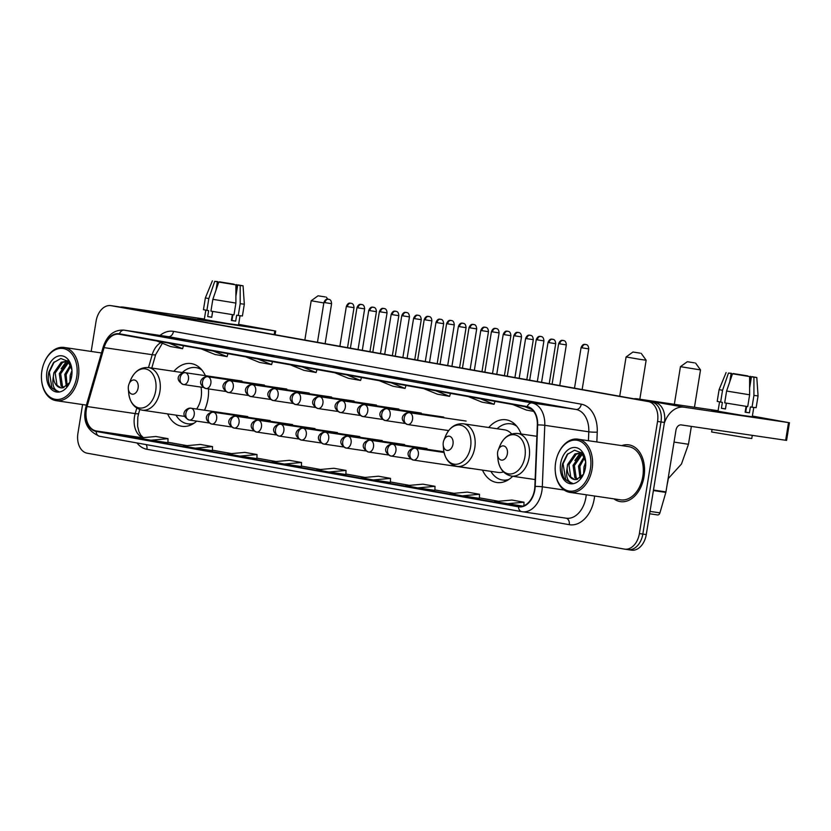 <?xml version="1.0" encoding="UTF-8"?>
<svg xmlns="http://www.w3.org/2000/svg" width="831" height="831" viewBox="0 0 831 831"><rect width="100%" height="100%" fill="white"/><g stroke="black" fill="none" stroke-linecap="round" stroke-linejoin="round"><path stroke-width="1.25" d="M204.53 410.202A31.692 21.772 -81.6 0 0 207.989 398.766A31.692 21.772 -81.6 0 0 208.508 388.908M205.361 375.654A31.692 21.772 -81.6 0 0 191.172 363.583A31.692 21.772 -81.6 0 0 173.876 371.312M521.12 433.99A31.692 21.772 -81.6 0 0 506.048 419.79A31.692 21.772 -81.6 0 0 488.753 427.518M482.489 470.107A31.692 21.772 -81.6 0 0 496.813 482.499A31.692 21.772 -81.6 0 0 512.717 476.267M167.613 413.9A31.692 21.772 -81.6 0 0 181.937 426.282A31.692 21.772 -81.6 0 0 196.698 421.14M631.269 550.112A17.939 12.32 -81.6 0 0 631.518 550.153A17.939 12.32 -81.6 0 0 646.269 534.582L664.426 422.449A17.939 12.32 -81.6 0 0 655.16 402.578L117.96 306.681A17.939 12.32 -81.6 0 0 117.711 306.639A17.939 12.32 -81.6 0 0 117.451 306.608M631.518 550.153L628.08 549.655A17.939 12.32 -81.6 0 1 627.831 549.613A17.939 12.32 -81.6 0 0 628.08 549.655A17.939 12.32 -81.6 0 0 642.83 534.073L660.988 421.94A17.939 12.32 -81.6 0 0 651.722 402.069L114.522 306.172A17.939 12.32 -81.6 0 0 114.273 306.13A17.939 12.32 -81.6 0 0 114.013 306.099M644.025 476.703A28.701 19.715 -81.6 0 0 628.787 444.845A28.701 19.715 -81.6 0 0 621.733 445.624A28.701 19.715 -81.6 0 1 628.787 444.845A28.701 19.715 -81.6 0 1 644.025 476.703A28.701 19.715 -81.6 0 1 620.425 501.633A28.701 19.715 -81.6 0 0 644.025 476.703M534.53 489.771A19.134 13.151 98.4 0 1 518.804 506.391A19.134 13.151 98.4 0 1 518.523 506.339L96.209 430.957A19.134 13.151 98.4 0 1 87.058 406.515L104.083 347.618A19.134 13.151 98.4 0 1 119.082 334.239A19.134 13.151 98.4 0 1 119.352 334.291L527.114 407.076A19.134 13.151 98.4 0 1 537.335 424.963L534.863 486.457A19.134 13.151 98.4 0 1 534.53 489.771M534.852 489.823A19.612 13.473 -81.6 0 0 535.195 486.426L537.667 424.932A19.612 13.473 -81.6 0 0 527.197 406.608L119.435 333.813A19.612 13.473 -81.6 0 0 103.771 347.483L86.746 406.369A19.612 13.473 -81.6 0 0 96.136 431.424L518.451 506.817A19.612 13.473 -81.6 0 0 534.852 489.823M82.581 404.562L77.927 433.335A17.939 12.32 -81.6 0 0 87.193 453.207L624.393 549.104A17.939 12.32 -81.6 0 0 624.642 549.146L628.08 549.655A17.939 12.32 -81.6 0 0 642.83 534.073L660.988 421.94A17.939 12.32 -81.6 0 0 651.722 402.069L114.522 306.172A17.939 12.32 -81.6 0 0 114.273 306.13L117.711 306.639M167.904 442.736L150.878 440.233L168.039 438.664L167.904 442.736M212.393 450.682L195.378 448.169L212.528 446.611L212.393 450.682M256.893 458.619L239.879 456.115L257.028 454.547L256.893 458.619M301.393 466.565L284.368 464.062L301.528 462.493L301.393 466.565M479.383 498.34L462.358 495.837L479.508 494.268L479.383 498.34M434.883 490.394L417.858 487.89L435.018 486.322L434.883 490.394M390.383 482.447L373.368 479.944L390.518 478.376L390.383 482.447M345.883 474.511L328.868 472.008L346.018 470.439L345.883 474.511M613.901 498.86A28.701 19.715 -81.6 0 0 620.425 501.633A28.701 19.715 -81.6 0 1 613.901 498.86M624.642 549.146A17.939 12.32 -81.6 0 0 639.392 533.564L657.55 421.442A17.939 12.32 -81.6 0 0 648.284 401.57L111.084 305.673A17.939 12.32 -81.6 0 0 110.835 305.631A17.939 12.32 -81.6 0 0 96.084 321.202L91.181 351.44M244.366 351.264L273.7 355.959L244.366 351.264A4.778 3.469 100.1 0 1 244.449 351.274L256.54 353.435M199.876 343.317L229.2 348.023L199.876 343.317A4.778 3.469 100.1 0 1 199.949 343.338L212.05 345.488M155.376 335.381L184.7 340.076L155.376 335.381A4.778 3.469 100.1 0 1 155.449 335.392L167.55 337.552M377.856 375.093L407.19 379.788L377.856 375.093A4.778 3.469 100.1 0 1 377.939 375.103L390.03 377.264M422.356 383.039L451.68 387.734L422.356 383.039A4.778 3.469 100.1 0 1 422.428 383.049L434.53 385.21M466.856 390.986L496.18 395.681L466.856 390.986A4.778 3.469 100.1 0 1 466.929 390.996L479.03 393.156M511.345 398.922L540.68 403.627L511.345 398.922A4.778 3.469 100.1 0 1 511.429 398.942L523.52 401.093M288.866 359.21L318.19 363.905L288.866 359.21A4.778 3.469 100.1 0 1 288.939 359.221L301.04 361.381M333.366 367.157L362.69 371.852L333.366 367.157A4.778 3.469 100.1 0 1 333.439 367.167L345.54 369.328M257.028 454.547L244.896 452.386L227.736 453.955L239.879 456.115M212.528 446.611L200.396 444.44L183.246 446.008L195.378 448.169M168.039 438.664L155.896 436.493L138.746 438.062L150.878 440.233M390.518 478.376L378.385 476.215L361.225 477.783L373.368 479.944M435.018 486.322L422.875 484.161L405.725 485.72L417.858 487.89M479.508 494.268L467.375 492.097L450.225 493.666L462.358 495.837M506.858 503.773L524.008 502.215L511.875 500.044L494.715 501.612L522.741 506.121M301.528 462.493L289.385 460.322L272.236 461.891L284.368 464.062M346.018 470.439L333.885 468.269L316.736 469.837L328.868 472.008M524.008 502.215L523.894 505.715M334.727 372.735L348.459 378.302L360.592 380.463L361.464 377.513M346.859 374.906L360.592 380.463M379.227 380.681L392.959 386.238L405.092 388.409L405.964 385.449M391.359 382.842L405.092 388.409M423.717 388.628L437.449 394.185L449.592 396.356L450.464 393.395M435.86 390.788L449.592 396.356M468.217 396.564L481.949 402.131L494.081 404.292L494.964 401.342M480.349 398.735L494.081 404.292M512.717 404.51L526.449 410.078L533.658 411.366M524.849 406.671L532.058 409.6M290.227 364.788L303.959 370.356L316.102 372.527L316.975 369.566M302.37 366.959L316.102 372.527M245.737 356.852L259.469 362.409L271.602 364.58L272.475 361.62M257.87 359.013L271.602 364.58M201.237 348.906L214.969 354.473L227.102 356.634L227.974 353.684M213.37 351.077L227.102 356.634M156.737 340.959L170.469 346.527L182.602 348.688L183.485 345.738M168.88 343.13L182.602 348.688M752.335 416.518L758.745 417.816L743.537 415.687L711.533 410.161L743.818 415.739L758.755 417.816L752.335 416.518M664.301 423.239A23.912 17.368 -79.9 0 1 684.079 407.2L788.526 422.584L752.377 416.061M633.845 398.776A23.912 17.368 -79.9 0 1 637.159 398.828L718.109 410.743M789.45 422.699L786.583 440.399L681.212 424.911A5.983 4.342 100.1 0 0 675.967 430.178L665.963 491.89A2.992 2.057 98.4 0 1 665.849 492.388L659.939 512.852A2.992 2.057 98.4 0 1 657.591 514.94A2.992 2.057 98.4 0 1 657.55 514.94L649.634 513.776L657.591 514.94M751.775 376.796L753.26 376.952L751.442 376.755L749.635 387.89M746.633 406.421L745.698 412.166L745.147 412.083M749.635 394.787L749.624 376.568L747.142 376.121L732.516 373.784L726.595 391.037L724.684 402.848L747.723 406.588L749.635 394.787L726.595 391.037M745.729 411.968L745.178 411.875M753.769 407.46L752.263 416.757L741.439 415.261L718.026 411.22L719.532 401.913M726.419 403.139L725.463 408.997L721.422 408.281L722.378 402.381L717.195 401.394L719.106 389.594L722.544 390.321L720.633 402.121M752.273 435.371L751.775 438.488L748.284 438.093L711.637 431.985L712.053 429.45M749.624 376.568L732.516 373.784M729.753 381.803L731.114 373.451L728.465 373.067L722.544 390.321M728.465 373.067L731.477 373.327L730.407 379.923M735.715 374.272L733.16 373.877M733.285 373.514L747.703 376.225M750.466 382.748L750.393 376.298M731.114 373.451L729.649 373.129L731.477 373.327M735.767 373.96L747.755 375.903M746.072 406.338L745.127 412.197L749.427 412.83L750.383 406.93L752.024 407.221L753.935 395.421L753.925 377.201L751.442 376.755M751.795 376.63L756.802 377.523L758.069 395.899L756.148 407.699L752.024 407.221M758.069 395.899L753.935 395.421M756.802 377.523L753.925 377.201M726.304 403.128L725.484 408.883M745.75 411.864L745.189 411.781M749.427 412.83L745.698 412.166M725.37 408.862L721.422 408.281M555.638 462.545A25.709 17.669 -81.6 0 0 555.285 471.489A25.709 17.669 -81.6 0 0 572.029 491.173A25.709 17.669 -81.6 0 0 590.426 468.757A25.709 17.669 -81.6 0 0 579.778 441.053A25.709 17.669 -81.6 0 0 557.726 454.941A25.709 17.669 -81.6 0 0 555.638 462.545M555.285 471.489L555.316 471.883A26.904 18.49 -81.6 0 0 569.973 492.388A26.904 18.49 -81.6 0 0 592.098 469.027A26.904 18.49 -81.6 0 0 577.805 439.152A26.904 18.49 -81.6 0 0 557.871 454.567L557.726 454.941M569.973 492.388L620.684 499.857A26.904 18.49 -81.6 0 0 642.81 476.495A26.904 18.49 -81.6 0 0 628.527 446.621L577.805 439.152M667.21 484.224A29.895 20.536 -81.6 0 0 668.041 480.266A29.895 20.536 -81.6 0 0 668.498 476.256M583.632 473.763L583.954 466.97L585.71 462.223M584.858 470.439L585.658 465.859M580.048 478.074L578.49 466.17L584.214 456.614M580.879 477.399L579.851 466.368L584.64 457.621M576.859 479.456L574.823 477.596L573.037 465.36L580.381 454.765L582.593 453.944M577.659 479.279L576.184 477.794L574.398 465.568L581.752 454.962L582.957 454.432M585.689 461.828L581.825 453.051L574.564 450.215L567.147 454.474L562.587 463.75C561.444 469.318 561.943 474.169 564.093 478.334L570.949 483.154L572.414 483.237C567.407 481.606 565.641 476.579 567.106 468.133L567.573 464.56L574.927 453.955L580.028 453.02L582.5 453.819M574.626 479.539L570.731 476.994L568.934 464.758L576.288 454.162L580.703 453.155M580.028 453.02L582.115 453.362M567.106 468.133A13.514 9.286 -81.6 0 0 574.522 479.529A13.514 9.286 -81.6 0 0 576.662 479.487L583.248 474.439M585.408 467.853A18.292 12.569 -81.6 0 0 585.626 461.184A18.292 12.569 -81.6 0 0 573.629 447.494A18.292 12.569 -81.6 0 0 560.655 463.438A18.292 12.569 -81.6 0 0 568.124 483.102A18.292 12.569 -81.6 0 0 583.809 473.556A18.292 12.569 -81.6 0 0 585.408 467.853M571.022 483.164L565.703 479.809L563.086 463.812L567.957 453.612M574.865 460.478L580.173 453.144M580.277 453.051L581.129 452.396M694.446 362.835L687.299 361.724L694.446 362.835M694.467 407.263L700.512 369.92L680.444 366.668L687.299 361.724M497.644 452.137A7.178 4.934 -81.6 0 0 497.551 454.63A7.178 4.934 -81.6 0 0 502.225 460.125A7.178 4.934 -81.6 0 0 507.357 453.871A7.178 4.934 -81.6 0 0 504.386 446.143A7.178 4.934 -81.6 0 0 498.226 450.018A7.178 4.934 -81.6 0 0 497.644 452.137M640.078 353.133L632.931 352.022L640.078 353.133M641.2 353.352L646.144 360.218L639.797 359.335L626.075 356.966L632.931 352.022M443.287 442.435A7.178 4.934 -81.6 0 0 443.183 444.928A7.178 4.934 -81.6 0 0 447.857 450.423A7.178 4.934 -81.6 0 0 452.988 444.17A7.178 4.934 -81.6 0 0 450.018 436.431A7.178 4.934 -81.6 0 0 443.868 440.316A7.178 4.934 -81.6 0 0 443.287 442.435M511.647 433.99A21.523 14.792 -81.6 0 0 504.562 429.845L463.366 423.789A21.523 14.792 -81.6 0 1 474.792 447.68A21.523 14.792 -81.6 0 1 457.092 466.378L498.299 472.444A21.523 14.792 -81.6 0 0 503.451 471.904M490.861 471.343A28.399 19.518 -81.6 0 0 502.454 480.006A28.399 19.518 -81.6 0 0 508.946 479.404M502.454 480.006L504.168 480.256A28.399 19.518 -81.6 0 0 507.429 480.339M515.584 424.921A28.399 19.518 -81.6 0 0 512.447 424.059L510.722 423.81A28.399 19.518 -81.6 0 0 497.125 428.754M516.768 426.251A28.399 19.518 -81.6 0 0 510.722 423.81M325.201 296.916L318.055 295.805L325.201 296.916M323.841 302.951L311.199 300.749L318.055 295.805M128.41 386.218A7.178 4.934 -81.6 0 0 128.306 388.721A7.178 4.934 -81.6 0 0 132.981 394.216A7.178 4.934 -81.6 0 0 138.112 387.952A7.178 4.934 -81.6 0 0 135.141 380.224A7.178 4.934 -81.6 0 0 128.992 384.099A7.178 4.934 -81.6 0 0 128.41 386.218M160.83 342.621A19.134 13.151 -81.6 0 0 152.218 354.702L148.5 367.572A21.523 14.792 -81.6 0 1 159.916 391.463A21.523 14.792 -81.6 0 1 142.215 410.161L183.422 416.227A21.523 14.792 -81.6 0 0 184.607 416.331M196.646 409.049A21.523 14.792 -81.6 0 0 201.112 397.53A21.523 14.792 -81.6 0 0 200.998 387.101M175.985 415.136A28.399 19.518 -81.6 0 0 187.577 423.789A28.399 19.518 -81.6 0 0 194.07 423.187M187.577 423.789L189.291 424.049A28.399 19.518 -81.6 0 0 192.553 424.122M200.707 368.704A28.399 19.518 -81.6 0 0 197.57 367.853L195.846 367.593A28.399 19.518 -81.6 0 0 182.249 372.548M201.902 370.044A28.399 19.518 -81.6 0 0 195.846 367.593M238.601 324.807L245.01 326.116L229.792 323.986L197.799 318.45L230.083 324.028L245.02 326.105L238.601 324.807M167.031 315.437A23.912 17.368 -79.9 0 1 170.345 315.5L274.781 330.873L238.642 324.35M120.111 307.065A23.912 17.368 -79.9 0 1 123.424 307.117L204.374 319.031M238.04 285.085L239.525 285.241L237.697 285.043L235.9 296.179M232.898 314.71L231.963 320.454L231.413 320.371M235.9 303.076L235.89 284.856L233.407 284.41L218.771 282.073L212.85 299.326L210.939 311.137L233.989 314.876L235.9 303.076L212.85 299.326M231.994 320.257L231.444 320.164M240.034 315.749L238.528 325.046L227.704 323.55L204.291 319.509L205.797 310.202M212.674 311.438L211.728 317.286L207.688 316.569L208.643 310.669L203.46 309.683L205.371 297.882L208.81 298.609L206.898 310.41M235.89 284.856L218.771 282.073M216.018 290.092L217.369 281.74L214.73 281.356L208.81 298.609M214.73 281.356L217.732 281.616L216.673 288.212M221.981 282.561L219.426 282.166M219.55 281.802L233.968 284.514M236.731 291.037L236.658 284.586M217.369 281.74L215.915 281.418L217.732 281.616M222.033 282.249L234.02 284.192M232.337 314.627L231.392 320.486L235.692 321.119L236.648 315.219L238.279 315.51L240.19 303.71L240.19 285.49L237.697 285.043M238.061 284.919L243.068 285.812L244.324 304.188L242.413 315.988L238.279 315.51M244.324 304.188L240.19 303.71M243.068 285.812L240.19 285.49M212.57 311.417L211.749 317.172M232.015 320.153L231.454 320.07M235.692 321.119L231.963 320.454M211.635 317.151L207.688 316.569M41.903 370.834A25.709 17.669 -81.6 0 0 41.55 379.777A25.709 17.669 -81.6 0 0 58.295 399.462A25.709 17.669 -81.6 0 0 76.691 377.045A25.709 17.669 -81.6 0 0 66.044 349.342A25.709 17.669 -81.6 0 0 43.981 363.23A25.709 17.669 -81.6 0 0 41.903 370.834M41.55 379.777L41.581 380.172A26.904 18.49 -81.6 0 0 56.238 400.687A26.904 18.49 -81.6 0 0 78.353 377.316A26.904 18.49 -81.6 0 0 64.07 347.441A26.904 18.49 -81.6 0 0 44.136 362.867L43.981 363.23M69.897 382.052L70.209 375.259L71.975 370.512M71.123 378.728L71.923 374.147M66.314 386.363L64.756 374.459L70.479 364.902M67.145 385.688L66.116 374.656L70.905 365.91M63.125 387.745L61.089 385.885L59.292 373.649L66.646 363.054L68.859 362.233M63.925 387.568L62.45 386.083L60.663 373.857L68.017 363.251L69.222 362.721M71.944 370.117L68.09 361.35L60.819 358.504L53.402 362.763L48.852 372.039C47.71 377.606 48.208 382.457 50.359 386.623L57.214 391.443L58.669 391.526C53.672 389.895 51.906 384.867 53.371 376.422L53.838 372.849L61.193 362.243L66.293 361.308L68.765 362.108M60.892 387.828L56.996 385.283L55.199 373.046L62.554 362.451L66.968 361.443M66.293 361.308L68.381 361.651M53.371 376.422A13.514 9.286 -81.6 0 0 60.788 387.817A13.514 9.286 -81.6 0 0 62.927 387.776L69.513 382.738M71.674 376.152A18.292 12.569 -81.6 0 0 71.892 369.473A18.292 12.569 -81.6 0 0 59.894 355.782A18.292 12.569 -81.6 0 0 46.92 371.727A18.292 12.569 -81.6 0 0 54.389 391.391A18.292 12.569 -81.6 0 0 70.074 381.845A18.292 12.569 -81.6 0 0 71.674 376.152M57.287 391.453L51.958 388.098L49.351 372.101L54.223 361.901M61.13 368.767L66.438 361.433M66.532 361.35L67.394 360.685M664.426 422.449L657.55 421.442M655.16 402.578L648.284 401.57M646.269 534.582L639.392 533.564M117.96 306.681L111.084 305.673M87.058 406.515L135.193 413.599A19.134 13.151 -81.6 0 0 134.466 416.84A19.134 13.151 -81.6 0 0 142.963 437.677M136.783 408.094L135.193 413.599A10.761 1.517 16.1 0 0 138.652 413.464L137.801 417.266L137.624 426.251L138.943 431.632L140.73 435.112L143.347 437.646M518.523 506.339L519.074 506.422M594.601 496.024A29.895 20.536 98.4 0 1 569.245 524.683L146.921 449.291A5.983 4.342 100.1 0 0 146.152 444.595M146.921 449.291A29.895 20.536 98.4 0 1 136.98 442.965M119.435 333.813A5.983 4.342 -79.9 0 1 124.245 330.177L532.006 402.962A23.912 16.433 98.4 0 1 544.783 425.316L542.311 486.81A23.912 16.433 98.4 0 1 541.895 490.955A23.912 16.433 98.4 0 1 522.232 511.73A23.912 16.433 98.4 0 1 521.889 511.667A5.983 4.342 -79.9 0 1 521.795 511.657A5.983 4.342 -79.9 0 1 518.451 506.817M565.901 518.149A23.912 16.433 -81.6 0 0 566.243 518.212A23.912 16.433 -81.6 0 0 585.907 497.437A23.912 16.433 -81.6 0 0 586.229 494.788M535.195 486.426A5.983 0.665 -177.7 0 1 542.311 486.81L564.176 490.03M537.667 424.932A5.983 0.665 -177.7 0 1 544.783 425.316L588.795 431.798A23.912 16.433 -81.6 0 0 576.018 409.444L532.006 402.962A5.983 4.342 100.1 0 0 527.197 406.608M103.771 347.483A5.983 0.841 -163.9 0 1 103.221 346.911C107.168 335.246 114.065 329.647 123.902 330.115A23.912 16.433 98.4 0 1 124.245 330.177L168.257 336.648A23.912 16.433 -81.6 0 0 167.914 336.597A23.912 16.433 -81.6 0 0 167.571 336.555M86.746 406.369A5.983 0.841 -163.9 0 1 86.195 405.808C82.196 420.393 86.621 430.541 99.481 436.265A5.983 4.342 100.1 0 0 99.575 436.285L521.702 511.636M96.136 431.424A5.983 4.342 100.1 0 0 99.481 436.265L521.795 511.657L566.243 518.212M160.019 335.433A29.895 20.536 98.4 0 1 173.513 331.382L581.274 404.178A29.895 20.536 98.4 0 1 597.24 432.12L596.845 441.957M588.431 440.721L588.795 431.798A5.983 0.665 2.3 0 0 597.24 432.12M581.274 404.178A5.983 4.342 100.1 0 1 576.018 409.444L168.257 336.648A5.983 4.342 100.1 0 0 173.513 331.382M569.245 524.683A5.983 4.342 100.1 0 0 566.077 518.18M104.083 347.618L152.218 354.702A10.761 1.517 16.1 0 0 155.677 354.567L151.782 368.06M96.209 430.957L142.298 437.74M167.914 442.248L187.037 445.655L167.914 442.248M212.414 450.194L231.527 453.601L212.414 450.184M256.914 458.13L276.027 461.548L256.914 458.13M320.537 469.494L301.404 466.077L320.527 469.494M345.904 474.023L365.017 477.43L345.904 474.023M390.404 481.959L409.517 485.377L390.404 481.959M434.893 489.906L454.017 493.323L434.893 489.906M479.394 497.852L498.517 501.259L479.394 497.852M637.159 398.828L684.079 407.2M653.478 490.051L665.963 491.89M785.659 440.285L788.526 422.584M665.849 492.388L653.395 490.56M650.019 511.397L659.939 512.852M674.034 442.082L688.463 444.273L691.361 426.407M497.914 458.826A19.778 13.587 -81.6 0 0 510.795 473.971A19.778 13.587 -81.6 0 0 524.932 456.728A19.778 13.587 -81.6 0 0 516.747 435.423A19.778 13.587 -81.6 0 0 499.784 446.102C503.731 437.137 509.715 432.93 517.734 433.491A21.523 14.792 -81.6 0 1 529.16 457.382A21.523 14.792 -81.6 0 1 511.46 476.08C503.628 474.304 499.109 468.559 497.914 458.826L497.551 454.63M443.183 444.928L443.546 449.124A19.778 13.587 -81.6 0 0 456.427 464.269A19.778 13.587 -81.6 0 0 470.575 447.016A19.778 13.587 -81.6 0 0 462.379 425.721A19.778 13.587 -81.6 0 0 445.416 436.4C449.363 427.425 455.346 423.228 463.366 423.789M514.815 424.163A28.67 19.695 -81.6 0 0 512.831 424.122L514.669 424.028M506.287 480.931L504.552 480.308A28.67 19.695 -81.6 0 0 506.463 480.837M128.306 388.721L128.67 392.907A19.778 13.587 -81.6 0 0 141.55 408.052A19.778 13.587 -81.6 0 0 155.698 390.809A19.778 13.587 -81.6 0 0 147.502 369.504A19.778 13.587 -81.6 0 0 130.54 380.193C134.487 371.218 140.47 367.011 148.489 367.572L183.422 372.714M199.939 367.946A28.67 19.695 -81.6 0 0 197.955 367.915L199.793 367.811M189.676 424.09L189.686 424.101A28.67 19.695 -81.6 0 0 191.587 424.631M470.138 468.414L413.225 460.031A5.983 4.342 -79.9 0 0 413.319 460.042A5.983 4.103 -81.6 0 0 413.402 460.052A5.983 4.103 -81.6 0 0 418.315 454.858A5.983 4.103 -81.6 0 0 415.23 448.241A5.983 4.342 100.1 0 0 409.974 453.508A5.983 4.342 -79.9 0 0 413.225 460.031C402.266 454.277 411.584 447.088 415.147 448.231A5.983 4.103 -81.6 0 1 415.23 448.241M582.115 347.857L588.743 348.895C588.306 343.317 585.107 344.969 585.585 344.439A3.885 2.825 -79.9 0 0 585.523 344.429A3.885 2.825 100.1 0 0 582.115 347.857L581.066 347.649L574.501 388.181M410.743 458.961L390.809 456.022A5.983 4.342 -79.9 0 0 390.902 456.042A5.983 4.103 -81.6 0 0 390.996 456.053A5.983 4.103 -81.6 0 0 395.909 450.859A5.983 4.103 -81.6 0 0 392.814 444.242A5.983 4.342 100.1 0 0 387.568 449.509A5.983 4.342 -79.9 0 0 390.809 456.022C379.85 450.277 389.178 443.089 392.731 444.221A5.983 4.103 -81.6 0 1 392.814 444.242M559.699 343.857L566.327 344.886C565.901 339.318 562.701 340.97 563.179 340.44A3.885 2.825 -79.9 0 0 563.117 340.43A3.885 2.825 100.1 0 0 559.699 343.857L558.661 343.65L552.096 384.182M388.326 454.962L368.403 452.022A5.983 4.342 -79.9 0 0 368.497 452.043A5.983 4.103 -81.6 0 0 368.58 452.054A5.983 4.103 -81.6 0 0 373.493 446.86A5.983 4.103 -81.6 0 0 370.408 440.243A5.983 4.342 100.1 0 0 365.152 445.509A5.983 4.342 -79.9 0 0 368.403 452.022C357.444 446.278 366.762 439.09 370.325 440.222A5.983 4.103 -81.6 0 1 370.408 440.243M537.293 339.858L543.921 340.887C543.484 335.319 540.285 336.971 540.763 336.441A3.885 2.825 -79.9 0 0 540.711 336.43A3.885 2.825 100.1 0 0 537.293 339.858L536.244 339.65L529.679 380.183M365.92 450.963L345.987 448.023A5.983 4.342 -79.9 0 0 346.091 448.044A5.983 4.103 -81.6 0 0 346.174 448.054A5.983 4.103 -81.6 0 0 351.087 442.861A5.983 4.103 -81.6 0 0 348.002 436.233A5.983 4.342 100.1 0 0 342.746 441.51A5.983 4.342 -79.9 0 0 345.987 448.023C335.038 442.269 344.356 435.091 347.909 436.223A5.983 4.103 -81.6 0 1 348.002 436.233M514.877 335.859L521.515 336.887C521.079 331.32 517.879 332.971 518.357 332.442A3.885 2.825 -79.9 0 0 518.295 332.431A3.885 2.825 100.1 0 0 514.877 335.859L513.838 335.651L507.274 376.183M343.504 446.964L323.581 444.024A5.983 4.342 -79.9 0 0 323.675 444.045A5.983 4.103 -81.6 0 0 323.758 444.055A5.983 4.103 -81.6 0 0 328.681 438.861A5.983 4.103 -81.6 0 0 325.586 432.234A5.983 4.342 100.1 0 0 320.33 437.511A5.983 4.342 -79.9 0 0 323.581 444.024C312.622 438.269 321.95 431.092 325.503 432.224A5.983 4.103 -81.6 0 1 325.586 432.234M492.471 331.86L499.099 332.888C498.662 327.321 495.463 328.972 495.951 328.442A3.885 2.825 -79.9 0 0 495.889 328.432A3.885 2.825 100.1 0 0 492.471 331.86L491.433 331.642L484.868 372.184M321.098 442.965L301.175 440.025A5.983 4.342 -79.9 0 0 301.269 440.035A5.983 4.103 -81.6 0 0 301.352 440.056A5.983 4.103 -81.6 0 0 306.265 434.862A5.983 4.103 -81.6 0 0 303.18 428.235A5.983 4.342 100.1 0 0 297.924 433.502A5.983 4.342 -79.9 0 0 301.175 440.025C290.216 434.27 299.534 427.092 303.097 428.225A5.983 4.103 -81.6 0 1 303.18 428.235M470.066 327.85L476.693 328.889C476.256 323.311 473.057 324.963 473.535 324.443A3.885 2.825 -79.9 0 0 473.473 324.433A3.885 2.825 100.1 0 0 470.066 327.85L469.016 327.643L462.452 368.175M298.682 438.955L278.759 436.026A5.983 4.342 -79.9 0 0 278.852 436.036A5.983 4.103 -81.6 0 0 278.946 436.057A5.983 4.103 -81.6 0 0 283.859 430.863A5.983 4.103 -81.6 0 0 280.764 424.236A5.983 4.342 100.1 0 0 275.518 429.502A5.983 4.342 -79.9 0 0 278.759 436.026C267.8 430.271 277.128 423.083 280.681 424.226A5.983 4.103 -81.6 0 1 280.764 424.236M447.649 323.851L454.277 324.89C453.84 319.312 450.641 320.963 451.129 320.444A3.885 2.825 -79.9 0 0 451.067 320.434A3.885 2.825 100.1 0 0 447.649 323.851L446.611 323.643L440.046 364.175M276.276 434.956L256.353 432.027A5.983 4.342 -79.9 0 0 256.447 432.037A5.983 4.103 -81.6 0 0 256.53 432.047A5.983 4.103 -81.6 0 0 261.443 426.864A5.983 4.103 -81.6 0 0 258.358 420.237A5.983 4.342 100.1 0 0 253.102 425.503A5.983 4.342 -79.9 0 0 256.353 432.027C245.394 426.272 254.712 419.084 258.275 420.226A5.983 4.103 -81.6 0 1 258.358 420.237M425.243 319.852L431.871 320.891C431.434 315.313 428.235 316.964 428.713 316.434A3.885 2.825 -79.9 0 0 428.651 316.434A3.885 2.825 100.1 0 0 425.243 319.852L424.194 319.644L417.629 360.176M253.871 430.957L233.937 428.027A5.983 4.342 -79.9 0 0 234.03 428.038A5.983 4.103 -81.6 0 0 234.124 428.048A5.983 4.103 -81.6 0 0 239.037 422.854A5.983 4.103 -81.6 0 0 235.952 416.238A5.983 4.342 100.1 0 0 230.696 421.504A5.983 4.342 -79.9 0 0 233.937 428.027C222.988 422.273 232.306 415.085 235.859 416.217A5.983 4.103 -81.6 0 1 235.952 416.238M402.827 315.853L409.465 316.881C409.029 311.313 405.829 312.965 406.307 312.435A3.885 2.825 -79.9 0 0 406.245 312.425A3.885 2.825 100.1 0 0 402.827 315.853L401.789 315.645L395.224 356.177M231.454 426.957L211.531 424.018A5.983 4.342 -79.9 0 0 211.625 424.039A5.983 4.103 -81.6 0 0 211.708 424.049A5.983 4.103 -81.6 0 0 216.631 418.855A5.983 4.103 -81.6 0 0 213.536 412.238A5.983 4.342 100.1 0 0 208.28 417.505A5.983 4.342 -79.9 0 0 211.531 424.018C200.572 418.273 209.89 411.085 213.453 412.218A5.983 4.103 -81.6 0 1 213.536 412.238M380.421 311.854L387.049 312.882C386.612 307.314 383.413 308.966 383.901 308.436A3.885 2.825 -79.9 0 0 383.839 308.426A3.885 2.825 100.1 0 0 380.421 311.854L379.372 311.646L372.807 352.178M209.048 422.958L189.115 420.019A5.983 4.342 -79.9 0 0 189.219 420.039A5.983 4.103 -81.6 0 0 189.302 420.05A5.983 4.103 -81.6 0 0 194.215 414.856A5.983 4.103 -81.6 0 0 191.13 408.229A5.983 4.342 100.1 0 0 185.874 413.506A5.983 4.342 -79.9 0 0 189.115 420.019C178.166 414.264 187.484 407.086 191.037 408.218A5.983 4.103 -81.6 0 1 191.13 408.229M358.005 307.854L364.643 308.883C364.207 303.315 361.007 304.967 361.485 304.437A3.885 2.825 -79.9 0 0 361.423 304.426A3.885 2.825 100.1 0 0 358.005 307.854L356.966 307.647L350.402 348.179M549.073 342.642L555.7 343.681C555.264 338.103 552.064 339.754 552.553 339.225A3.885 2.825 -79.9 0 0 552.49 339.214A3.885 2.825 100.1 0 0 549.073 342.642L548.034 342.434L541.573 382.302M448.678 430.583L407.45 424.506A5.983 4.342 -79.9 0 0 407.543 424.527A5.983 4.103 -81.6 0 0 407.626 424.537A5.983 4.103 -81.6 0 0 412.54 419.343A5.983 4.103 -81.6 0 0 409.454 412.716A5.983 4.342 100.1 0 0 404.198 417.993A5.983 4.342 -79.9 0 0 407.45 424.506C396.491 418.751 405.808 411.574 409.371 412.706A5.983 4.103 -81.6 0 1 409.454 412.716M526.667 338.643L533.294 339.671C532.858 334.104 529.659 335.755 530.136 335.225A3.885 2.825 -79.9 0 0 530.074 335.215A3.885 2.825 100.1 0 0 526.667 338.643L525.618 338.435L519.167 378.302M404.957 423.446L385.033 420.507A5.983 4.342 -79.9 0 0 385.127 420.517A5.983 4.103 -81.6 0 0 385.22 420.538A5.983 4.103 -81.6 0 0 390.134 415.344A5.983 4.103 -81.6 0 0 387.038 408.717A5.983 4.342 100.1 0 0 381.793 413.983A5.983 4.342 -79.9 0 0 385.033 420.507C374.075 414.752 383.403 407.574 386.955 408.707A5.983 4.103 -81.6 0 1 387.038 408.717M504.251 334.644L510.878 335.672C510.452 330.104 507.253 331.756 507.731 331.226A3.885 2.825 -79.9 0 0 507.668 331.216A3.885 2.825 100.1 0 0 504.251 334.644L503.212 334.436L496.751 374.303M382.551 419.447L362.628 416.508A5.983 4.342 -79.9 0 0 362.721 416.518A5.983 4.103 -81.6 0 0 362.804 416.539A5.983 4.103 -81.6 0 0 367.718 411.345A5.983 4.103 -81.6 0 0 364.632 404.718A5.983 4.342 100.1 0 0 359.376 409.984A5.983 4.342 -79.9 0 0 362.628 416.508C351.669 410.753 360.986 403.565 364.549 404.707A5.983 4.103 -81.6 0 1 364.632 404.718M481.845 330.645L488.472 331.673C488.036 326.105 484.837 327.757 485.314 327.227A3.885 2.825 -79.9 0 0 485.262 327.217A3.885 2.825 100.1 0 0 481.845 330.645L480.796 330.426L474.345 370.304M360.145 415.438L340.211 412.508A5.983 4.342 -79.9 0 0 340.315 412.519A5.983 4.103 -81.6 0 0 340.398 412.529A5.983 4.103 -81.6 0 0 345.312 407.346A5.983 4.103 -81.6 0 0 342.227 400.719A5.983 4.342 100.1 0 0 336.971 405.985A5.983 4.342 -79.9 0 0 340.211 412.508C329.263 406.754 338.581 399.566 342.133 400.708A5.983 4.103 -81.6 0 1 342.227 400.719M459.429 326.645L466.066 327.674C465.63 322.106 462.431 323.758 462.909 323.228A3.885 2.825 -79.9 0 0 462.846 323.217A3.885 2.825 100.1 0 0 459.429 326.645L458.39 326.427L451.929 366.305M337.729 411.438L317.806 408.509A5.983 4.342 -79.9 0 0 317.899 408.52A5.983 4.103 -81.6 0 0 317.982 408.53A5.983 4.103 -81.6 0 0 322.906 403.336A5.983 4.103 -81.6 0 0 319.81 396.719A5.983 4.342 100.1 0 0 314.554 401.986A5.983 4.342 -79.9 0 0 317.806 408.509C306.847 402.755 316.164 395.566 319.727 396.699A5.983 4.103 -81.6 0 1 319.81 396.719M437.023 322.636L443.65 323.675C443.214 318.096 440.015 319.748 440.503 319.229A3.885 2.825 -79.9 0 0 440.44 319.218A3.885 2.825 100.1 0 0 437.023 322.636L435.984 322.428L429.523 362.295M315.323 407.439L295.4 404.5A5.983 4.342 -79.9 0 0 295.493 404.52A5.983 4.103 -81.6 0 0 295.576 404.531A5.983 4.103 -81.6 0 0 300.49 399.337A5.983 4.103 -81.6 0 0 297.405 392.72A5.983 4.342 100.1 0 0 292.148 397.987A5.983 4.342 -79.9 0 0 295.4 404.5C284.441 398.755 293.759 391.567 297.321 392.699A5.983 4.103 -81.6 0 1 297.405 392.72M414.607 318.637L421.244 319.675C420.808 314.097 417.609 315.749 418.086 315.229A3.885 2.825 -79.9 0 0 418.024 315.219A3.885 2.825 100.1 0 0 414.607 318.637L413.568 318.429L407.107 358.296M292.907 403.44L272.984 400.5A5.983 4.342 -79.9 0 0 273.077 400.521A5.983 4.103 -81.6 0 0 273.16 400.532A5.983 4.103 -81.6 0 0 278.084 395.338A5.983 4.103 -81.6 0 0 274.988 388.711A5.983 4.342 100.1 0 0 269.743 393.987A5.983 4.342 -79.9 0 0 272.984 400.5C262.025 394.756 271.353 387.568 274.905 388.7A5.983 4.103 -81.6 0 1 274.988 388.711M392.201 314.637L398.828 315.676C398.392 310.098 395.192 311.75 395.681 311.22A3.885 2.825 -79.9 0 0 395.618 311.21A3.885 2.825 100.1 0 0 392.201 314.637L391.162 314.43L384.701 354.297M270.501 399.441L250.578 396.501A5.983 4.342 -79.9 0 0 250.671 396.522A5.983 4.103 -81.6 0 0 250.754 396.532A5.983 4.103 -81.6 0 0 255.668 391.339A5.983 4.103 -81.6 0 0 252.582 384.711A5.983 4.342 100.1 0 0 247.326 389.988A5.983 4.342 -79.9 0 0 250.578 396.501C239.619 390.747 248.936 383.569 252.499 384.701A5.983 4.103 -81.6 0 1 252.582 384.711M369.795 310.638L376.422 311.667C375.986 306.099 372.787 307.75 373.264 307.221A3.885 2.825 -79.9 0 0 373.202 307.21A3.885 2.825 100.1 0 0 369.795 310.638L368.746 310.43L362.295 350.298M248.095 395.442L228.161 392.502A5.983 4.342 -79.9 0 0 228.255 392.512A5.983 4.103 -81.6 0 0 228.348 392.533A5.983 4.103 -81.6 0 0 233.262 387.339A5.983 4.103 -81.6 0 0 230.166 380.712A5.983 4.342 100.1 0 0 224.921 385.979A5.983 4.342 -79.9 0 0 228.161 392.502C217.203 386.747 226.531 379.57 230.083 380.702A5.983 4.103 -81.6 0 1 230.166 380.712M347.379 306.639L354.006 307.667C353.58 302.1 350.381 303.751 350.859 303.222A3.885 2.825 -79.9 0 0 350.796 303.211A3.885 2.825 100.1 0 0 347.379 306.639L346.34 306.431L339.879 346.298M225.679 391.443L205.756 388.503A5.983 4.342 -79.9 0 0 205.849 388.513A5.983 4.103 -81.6 0 0 205.932 388.534A5.983 4.103 -81.6 0 0 210.845 383.34A5.983 4.103 -81.6 0 0 207.76 376.713A5.983 4.342 100.1 0 0 202.504 381.98A5.983 4.342 -79.9 0 0 205.756 388.503C194.797 382.748 204.114 375.56 207.677 376.703A5.983 4.103 -81.6 0 1 207.76 376.713M324.973 302.64L331.6 303.668C331.164 298.1 327.965 299.752 328.442 299.222A3.885 2.825 -79.9 0 0 328.39 299.212A3.885 2.825 100.1 0 0 324.973 302.64L323.924 302.432L317.473 342.299M203.273 387.433L183.339 384.504A5.983 4.342 -79.9 0 0 183.443 384.514A5.983 4.103 -81.6 0 0 183.526 384.535A5.983 4.103 -81.6 0 0 188.44 379.341A5.983 4.103 -81.6 0 0 185.355 372.714A5.983 4.342 100.1 0 0 180.098 377.98A5.983 4.342 -79.9 0 0 183.339 384.504C172.391 378.749 181.709 371.561 185.261 372.704A5.983 4.103 -81.6 0 1 185.355 372.714M123.424 307.117L170.345 315.5M274.188 334.571L274.781 330.873M103.221 346.911L86.195 405.808M110.835 305.631L114.273 306.13M123.902 330.115L167.914 336.597M162.388 343.255L155.677 354.567M139.785 409.569L138.652 413.464M726.107 372.558L719.106 389.594M668.28 478.563L681.462 464.03L688.463 444.273M674.346 404.302L680.444 366.668M535.143 479.57L511.46 476.08M536.878 436.306L517.734 433.491M498.226 450.018L499.784 446.102M695.568 363.064L700.512 369.92M619.718 396.252L626.075 356.966M457.092 466.378C449.259 464.602 444.741 458.847 443.546 449.124M443.868 440.316L445.416 436.4M639.828 399.223L646.144 360.218M304.842 340.045L311.199 300.749M142.215 410.161C134.383 408.385 129.865 402.64 128.67 392.907M128.992 384.099L130.54 380.193M326.323 297.145L327.778 299.16M189.686 424.101L191.41 424.714M444.055 452.48L415.147 448.231M588.743 348.895L582.157 389.552M581.066 347.649C583.258 342.486 585.803 345.083 585.481 344.429L585.585 344.439M443.91 451.763L392.731 444.221M566.327 344.886L559.751 385.542M558.661 343.65C560.842 338.477 563.397 341.074 563.065 340.43L563.179 340.44M427.051 448.574L370.325 440.222M543.921 340.887L537.335 381.543M536.244 339.65C538.436 334.478 540.981 337.074 540.659 336.42L540.763 336.441M404.645 444.575L347.909 436.223M521.515 336.887L514.929 377.544M513.838 335.651C516.02 330.478 518.575 333.075 518.243 332.421L518.357 332.442M382.239 440.575L325.503 432.224M499.099 332.888L492.513 373.545M491.433 331.642C493.614 326.479 496.159 329.076 495.837 328.422L495.951 328.442M359.823 436.576L303.097 428.225M476.693 328.889L470.107 369.546M469.016 327.643C471.208 322.48 473.753 325.077 473.431 324.422L473.535 324.443M337.417 432.577L280.681 424.226M454.277 324.89L447.691 365.547M446.611 323.643C448.792 318.481 451.347 321.078 451.015 320.423L451.129 320.444M315.001 428.578L258.275 420.226M431.871 320.891L425.285 361.547M424.194 319.644C426.386 314.482 428.931 317.078 428.609 316.424L428.713 316.434M292.595 424.579L235.859 416.217M409.465 316.881L402.879 357.538M401.789 315.645C403.97 310.482 406.525 313.079 406.193 312.425L406.307 312.435M270.179 420.569L213.453 412.218M387.049 312.882L380.463 353.539M379.372 311.646C381.564 306.473 384.109 309.07 383.787 308.415L383.901 308.436M247.773 416.57L191.037 408.218M364.643 308.883L358.057 349.539M356.966 307.647C359.148 302.474 361.703 305.07 361.371 304.416L361.485 304.437M555.7 343.681L549.229 383.673M548.034 342.434C550.215 337.272 552.76 339.869 552.438 339.214L552.553 339.225M466.098 421.057L409.371 412.706M533.294 339.671L526.812 379.663M525.618 338.435C527.81 333.262 530.355 335.859 530.033 335.215L530.136 335.225M443.692 417.058L386.955 408.707M510.878 335.672L504.407 375.664M503.212 334.436C505.393 329.263 507.949 331.86 507.616 331.205L507.731 331.226M421.275 413.059L364.549 404.707M488.472 331.673L481.99 371.665M480.796 330.426C482.988 325.264 485.533 327.861 485.211 327.206L485.314 327.227M398.87 409.06L342.133 400.708M466.066 327.674L459.585 367.666M458.39 326.427C460.571 321.265 463.127 323.861 462.794 323.207L462.909 323.228M376.464 405.061L319.727 396.699M443.65 323.675L437.179 363.666M435.984 322.428C438.166 317.265 440.71 319.862 440.388 319.208L440.503 319.229M354.048 401.051L297.321 392.699M421.244 319.675L414.762 359.667M413.568 318.429C415.76 313.266 418.305 315.863 417.983 315.209L418.086 315.229M331.642 397.052L274.905 388.7M398.828 315.676L392.357 355.668M391.162 314.43C393.343 309.267 395.899 311.864 395.566 311.21L395.681 311.22M309.225 393.053L252.499 384.701M376.422 311.667L369.94 351.669M368.746 310.43C370.938 305.257 373.483 307.854 373.161 307.21L373.264 307.221M286.82 389.053L230.083 380.702M354.006 307.667L347.535 347.659M346.34 306.431C348.521 301.258 351.077 303.855 350.744 303.201L350.859 303.222M264.403 385.054L207.677 376.703M331.6 303.668L325.118 343.66M323.924 302.432C326.116 297.259 328.661 299.856 328.338 299.202L328.442 299.222M241.998 381.055L185.261 372.704M275.715 330.987L275.103 334.737M212.372 280.847L205.371 297.882M86.393 405.123L56.238 400.687M101.475 352.957L64.07 347.441"/></g></svg>
